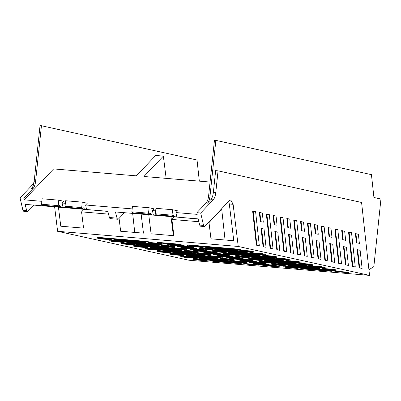 <?xml version="1.0" encoding="UTF-8"?>
<svg xmlns="http://www.w3.org/2000/svg" width="401" height="401" viewBox="0 0 401 401"><rect width="100%" height="100%" fill="white"/><g stroke="black" fill="none" stroke-linecap="round" stroke-linejoin="round"><path stroke-width="0.6" d="M238.244 246.46L369.542 275.382L188.896 260.219L57.604 231.292L238.244 246.46L233.111 204.304L230.77 199.989L229.367 200.66L205.016 226.244L204.415 226.535L203.553 225.412L200.69 213.016L213.222 199.853C214.525 198.37 215.372 195.964 215.768 192.635L218.059 170.846L361.582 202.47L369.542 275.382M351.527 232.715L348.554 232.059L352.289 266.309L355.266 266.961L351.527 232.715L348.589 232.4M315.291 233.658L314.294 224.515L317.266 225.167L318.264 234.309L315.291 233.658M330.97 228.189L327.998 227.532L328.995 236.675L331.968 237.332L330.97 228.189L328.033 227.868M344.675 231.207L341.702 230.55L342.7 239.693L345.672 240.349L344.675 231.207L341.737 230.886M319.016 241.181L316.043 240.525L318.033 258.76L321.006 259.412L319.016 241.181L316.078 240.861M324.118 226.675L321.146 226.024L324.88 260.269L327.853 260.921L324.118 226.675L321.181 226.359M332.72 244.199L329.747 243.542L331.737 261.778L334.71 262.434L332.72 244.199L329.782 243.883M337.822 229.698L334.85 229.041L338.584 263.287L341.557 263.943L337.822 229.698L334.885 229.377M346.424 247.216L343.451 246.565L345.441 264.795L348.414 265.452L346.424 247.216L343.487 246.901M314.148 257.903L310.414 223.658L307.437 223.001L311.176 257.247L314.148 257.903M358.379 234.224L355.386 233.567L356.384 242.71L359.376 243.367L358.379 234.224L355.426 233.903M360.118 250.234L357.146 249.582L359.136 267.813L362.108 268.469L360.118 250.234L357.181 249.918M307.266 256.384L304.294 255.733L302.304 237.497L305.276 238.154L307.266 256.384M304.524 231.282L303.527 222.139L300.555 221.487L301.552 230.63L304.524 231.282M290.785 228.259L289.788 219.111L286.815 218.46L287.813 227.603L290.785 228.259M293.527 253.362L290.555 252.705L288.565 234.47L291.537 235.126L293.527 253.362M293.732 219.984L297.472 254.229L300.444 254.886L296.705 220.64L293.732 219.984M280.028 216.966L283.768 251.211L286.74 251.863L283.001 217.618L280.028 216.966M277.046 225.232L276.048 216.089L273.076 215.432L274.073 224.575L277.046 225.232M279.788 250.334L276.815 249.678L274.82 231.442L277.798 232.099L279.788 250.334M266.324 213.944L270.063 248.189L273.036 248.846L269.297 214.6L266.324 213.944M263.307 222.204L262.309 213.061L259.337 212.405L260.334 221.547L263.307 222.204M266.048 247.307L263.076 246.65L261.081 228.415L264.058 229.071L266.048 247.307M252.62 210.926L256.359 245.171L259.332 245.828L255.592 211.583L252.62 210.926M227.292 253.582L276.86 257.743L273.317 256.961L223.743 252.8L227.292 253.582L227.212 253.091M204.951 252.856L225.698 254.595L229.247 255.377L208.5 253.638L204.951 252.856M232.415 258.906L253.161 260.645L249.612 259.863L228.866 258.124L232.415 258.906L232.334 258.414M244.369 261.537L265.121 263.282L261.572 262.5L240.821 260.755L244.369 261.537L244.289 261.046M216.886 255.156L232.821 256.495L229.272 255.713L213.337 254.374L216.886 255.156L216.806 254.665M228.846 257.788L244.775 259.126L241.227 258.344L225.297 257.006L228.846 257.788L228.765 257.302M240.8 260.424L256.735 261.763L253.186 260.981L237.252 259.642L240.8 260.424L240.72 259.933M252.76 263.056L268.69 264.394L265.141 263.612L249.211 262.279L252.76 263.056L252.68 262.57M253.572 263.567L273.527 265.131L277.076 265.913L256.324 264.174L253.572 263.567M261.958 265.086L264.715 265.693L280.65 267.031L277.101 266.249L261.958 265.086M148.926 248.635L145.378 247.853L194.951 252.013L198.5 252.795L148.926 248.635L148.846 248.144M196.756 259.171L246.329 263.332L242.78 262.55L193.207 258.389L196.756 259.171L196.675 258.68M172.841 253.903L222.415 258.064L218.866 257.282L169.292 253.121L172.841 253.903L172.761 253.412M160.881 251.267L210.455 255.432L206.906 254.65L157.337 250.49L160.881 251.267L160.806 250.78M211.382 256.324L222.901 257.292L219.352 256.51L207.833 255.542L211.382 256.324L211.302 255.833M223.337 258.956L234.856 259.923L231.307 259.141L219.793 258.179L223.337 258.956L223.262 258.47M235.297 261.592L246.815 262.56L243.267 261.778L231.748 260.81L235.297 261.592L235.217 261.101M177.663 253.492L205.638 255.843L202.089 255.061L174.114 252.71L177.663 253.492L177.583 253.001M189.618 256.129L217.593 258.475L214.049 257.693L186.074 255.347L189.618 256.129L189.538 255.637M201.578 258.76L229.552 261.111L226.004 260.329L198.029 257.978L201.578 258.76L201.497 258.269M160.4 252.044L171.919 253.011L168.37 252.229L156.851 251.262L160.4 252.044L160.32 251.552M172.36 254.68L183.874 255.648L180.33 254.866L168.811 253.898L172.36 254.68L172.28 254.189M184.315 257.312L195.833 258.279L192.285 257.497L180.766 256.53L184.315 257.312L184.234 256.82M195.878 252.906L207.392 253.873L210.941 254.655L199.427 253.688L195.878 252.906M165.703 250.861L193.678 253.206L190.134 252.424L162.159 250.079L165.703 250.861L165.628 250.369M247.252 264.229L258.77 265.191L255.221 264.409L243.708 263.447L247.252 264.229L247.176 263.738M196.274 259.948L207.788 260.916L204.239 260.134L192.726 259.166L196.274 259.948L196.194 259.457M213.532 261.397L209.989 260.615L237.963 262.961L241.507 263.743L213.532 261.397L213.452 260.906M144.896 248.63L148.445 249.412L159.959 250.374L156.415 249.597L144.896 248.63M184.796 256.54L181.252 255.758L230.821 259.918L234.369 260.7L184.796 256.54L184.721 256.049M238.765 256.991L250.279 257.958L246.735 257.176L235.217 256.209L238.765 256.991L238.685 256.5M239.247 256.219L288.82 260.379L285.271 259.597L235.698 255.437L239.247 256.219L239.166 255.728M287.076 266.755L336.65 270.916L333.101 270.134L283.527 265.973L287.076 266.755L286.996 266.264M263.161 261.487L312.735 265.647L309.186 264.866L259.612 260.705L263.161 261.487L263.081 260.996M251.206 258.851L300.775 263.011L297.226 262.229L247.658 258.069L251.206 258.851L251.126 258.359M301.702 263.908L313.221 264.871L309.672 264.089L298.154 263.126L301.702 263.908L301.622 263.417M313.662 266.54L325.176 267.507L321.627 266.725L310.113 265.758L313.662 266.54L313.582 266.048M325.617 269.176L337.136 270.144L333.587 269.362L322.068 268.394L325.617 269.176L325.537 268.685M267.983 261.076L295.958 263.422L292.409 262.64L264.434 260.294L267.983 261.076L267.903 260.585M279.938 263.708L307.913 266.058L304.369 265.277L276.394 262.926L279.938 263.708L279.863 263.221M291.898 266.344L319.873 268.69L316.324 267.913L288.349 265.562L291.898 266.344L291.818 265.853M250.72 259.627L262.239 260.595L258.69 259.813L247.176 258.845L250.72 259.627L250.64 259.136M262.68 262.259L274.194 263.226L270.65 262.444L259.131 261.477L262.68 262.259L262.6 261.768M274.635 264.896L286.154 265.863L282.605 265.081L271.086 264.114L274.635 264.896L274.555 264.404M286.199 260.49L297.712 261.457L301.261 262.239L289.748 261.272L286.199 260.49M256.023 258.439L284.003 260.79L280.454 260.008L252.48 257.658L256.023 258.439L255.948 257.948M337.572 271.808L349.091 272.775L345.542 271.993L334.028 271.026L337.572 271.808L337.497 271.317M286.595 267.527L298.108 268.495L294.565 267.713L283.046 266.745L286.595 267.527L286.514 267.041M237.658 257.231L241.207 258.013L220.455 256.269L216.906 255.487L237.658 257.231M303.853 268.976L331.827 271.327L328.284 270.545L300.309 268.199L303.853 268.976L303.773 268.49M108.586 239.056L112.13 239.838L100.616 238.871L97.067 238.089L108.586 239.056M120.541 241.693L124.089 242.475L112.571 241.507L109.027 240.725L120.541 241.693M132.5 244.324L136.044 245.106L124.531 244.139L120.982 243.362L132.5 244.324M144.455 246.961L148.004 247.743L136.485 246.775L132.942 245.993L144.455 246.961M147.122 241.477L150.671 242.259L101.097 238.099L97.548 237.317L147.122 241.477M159.082 244.114L162.626 244.896L113.057 240.73L109.508 239.948L159.082 244.114M171.037 246.745L174.585 247.527L125.012 243.367L121.463 242.585L171.037 246.745M182.991 249.382L186.54 250.164L136.972 245.998L133.423 245.217L182.991 249.382M142.305 241.888L145.854 242.67L117.879 240.319L114.33 239.542L142.305 241.888M154.26 244.525L157.809 245.307L129.834 242.956L126.285 242.174L154.26 244.525M166.22 247.156L169.768 247.938L141.789 245.592L138.245 244.81L166.22 247.156M178.174 249.793L181.723 250.575L153.748 248.224L150.2 247.442L178.174 249.793M159.563 243.337L163.112 244.119L151.598 243.151L148.049 242.369L159.563 243.337M171.523 245.973L175.072 246.755L163.553 245.788L160.004 245.006L171.523 245.973M183.478 248.605L187.026 249.387L175.513 248.419L171.964 247.638L183.478 248.605M195.437 251.242L198.986 252.023L187.468 251.056L183.919 250.274L195.437 251.242M177.874 244.059L181.417 244.841L160.671 243.096L157.122 242.314L177.874 244.059M189.828 246.695L193.377 247.472L172.625 245.733L169.077 244.951L189.828 246.695M201.783 249.327L205.332 250.109L184.585 248.369L181.036 247.587L201.783 249.327M213.743 251.963L217.292 252.745L196.54 251.001L192.991 250.219L213.743 251.963M217.312 253.076L220.861 253.858L204.931 252.52L201.382 251.738L217.312 253.076M205.357 250.445L208.906 251.226L192.971 249.888L189.427 249.106L205.357 250.445M193.402 247.808L196.946 248.59L181.016 247.252L177.468 246.47L193.402 247.808M181.442 245.176L184.991 245.953L169.057 244.62L165.513 243.838L181.442 245.176M234.775 254.545L238.324 255.327L226.806 254.359L223.262 253.577L234.775 254.545M222.821 251.908L226.364 252.69L214.851 251.723L211.302 250.941L222.821 251.908M210.861 249.277L214.41 250.054L202.891 249.091L199.347 248.309L210.861 249.277M198.906 246.64L202.455 247.422L190.936 246.455L187.387 245.673L198.906 246.64M268.495 257.372L272.043 258.154L244.069 255.808L240.52 255.026L268.495 257.372M256.54 254.74L260.089 255.522L232.114 253.171L228.565 252.389L256.54 254.74M244.58 252.104L248.129 252.886L220.154 250.54L216.605 249.758L244.58 252.104M232.625 249.472L236.174 250.254L208.199 247.903L204.65 247.121L232.625 249.472M285.758 258.82L289.306 259.602L277.788 258.635L274.239 257.858L285.758 258.82M273.798 256.189L277.347 256.971L265.833 256.003L262.284 255.221L273.798 256.189M261.843 253.552L265.392 254.334L253.873 253.367L250.324 252.585L261.843 253.552M249.888 250.921L253.432 251.703L241.918 250.735L238.369 249.953L249.888 250.921M249.402 251.693L252.946 252.475L203.377 248.314L199.828 247.532L249.402 251.693M261.357 254.329L264.906 255.111L215.332 250.946L211.783 250.169L261.357 254.329M237.442 249.061L240.991 249.843L191.417 245.678L187.868 244.896L237.442 249.061M275.116 264.119L324.69 268.279L321.141 267.502L271.572 263.337L275.116 264.119L275.041 263.627M218.059 170.846L215.648 170.646L213.357 192.435C212.961 195.763 212.114 198.169 210.811 199.653L213.222 199.853M200.69 213.016L196.876 212.695L206.069 203.041L207.472 203.162L210.811 199.653M196.876 212.695A113.222 44.812 -85.2 0 0 197.202 214.355L175.924 212.57A113.222 44.812 -85.2 0 0 176.896 217.101L198.174 218.891A113.222 44.812 -85.2 0 0 199.738 225.091A3.288 1.303 94.8 0 0 200.6 226.214L204.415 226.535M352.82 266.424L349.116 232.515M315.818 233.773L314.855 224.966L314.329 224.851M314.855 224.966L317.266 225.167M329.522 236.79L328.564 227.984M343.226 239.813L342.269 231.006M318.559 258.876L316.605 240.976M325.411 260.384L321.707 226.475M332.264 261.893L330.309 243.998M339.116 263.402L335.411 229.492M345.968 264.916L344.013 247.016M311.702 257.367L308.003 223.457L310.414 223.658M308.003 223.457L307.477 223.337M356.93 242.831L355.973 234.024M359.662 267.933L357.707 250.034M304.82 255.848L302.865 237.948L302.339 237.833M302.865 237.948L305.276 238.154M302.078 230.745L301.116 221.938L303.527 222.139M301.116 221.938L300.59 221.823M288.339 227.718L287.377 218.911L289.788 219.111M287.377 218.911L286.85 218.796M291.081 252.82L289.126 234.926L288.6 234.806M289.126 234.926L291.537 235.126M297.998 254.344L294.299 220.435L293.773 220.319M294.299 220.435L296.705 220.64M284.294 251.327L280.595 217.417L280.068 217.302M280.595 217.417L283.001 217.618M274.6 224.69L273.637 215.883L276.048 216.089M273.637 215.883L273.111 215.768M277.342 249.793L275.387 231.898L274.86 231.783M275.387 231.898L277.798 232.099M270.59 248.309L266.891 214.4L266.364 214.279M266.891 214.4L269.297 214.6M260.861 221.663L259.898 212.856L262.309 213.061M259.898 212.856L259.372 212.741M263.602 246.765L261.647 228.871L261.121 228.755M261.647 228.871L264.058 229.071M256.886 245.287L253.186 211.377L252.66 211.262M253.186 211.377L255.592 211.583M54.626 206.836L57.604 231.292M34.08 182.084L32.581 184.691L20.05 197.853L22.912 210.249L23.774 211.367L27.589 211.688L26.727 210.57A113.222 44.812 -85.2 0 1 25.158 204.365L63.092 207.548A113.222 44.812 -85.2 0 1 62.12 203.016L65.333 203.287M208.42 253.146L208.5 253.638M256.249 263.683L256.324 264.174M264.635 265.201L264.715 265.693M199.347 253.201L199.427 253.688M148.445 249.412L148.365 248.921M289.667 260.78L289.748 261.272M220.375 255.778L220.455 256.269M100.536 238.384L100.616 238.871M112.496 241.016L112.571 241.507M124.45 243.653L124.531 244.139M136.405 246.284L136.485 246.775M101.017 237.608L101.097 238.099M112.977 240.239L113.057 240.73M124.932 242.876L125.012 243.367M136.891 245.512L136.972 245.998M117.799 239.833L117.879 240.319M129.754 242.465L129.834 242.956M141.713 245.101L141.789 245.592M153.668 247.733L153.748 248.224M151.518 242.66L151.598 243.151M163.473 245.297L163.553 245.788M175.432 247.928L175.513 248.419M187.387 250.565L187.468 251.056M160.59 242.61L160.671 243.096M172.545 245.242L172.625 245.733M184.505 247.878L184.585 248.369M196.46 250.51L196.54 251.001M204.851 252.028L204.931 252.52M192.891 249.397L192.971 249.888M180.936 246.76L181.016 247.252M168.976 244.129L169.057 244.62M226.725 253.868L226.806 254.359M214.771 251.232L214.851 251.723M202.816 248.6L202.891 249.091M190.856 245.963L190.936 246.455M243.988 255.317L244.069 255.808M232.034 252.68L232.114 253.171M220.074 250.049L220.154 250.54M208.119 247.412L208.199 247.903M277.708 258.149L277.788 258.635M265.753 255.512L265.833 256.003M253.793 252.881L253.873 253.367M241.838 250.244L241.918 250.735M203.297 247.823L203.377 248.314M215.252 250.46L215.332 250.946M191.337 245.191L191.417 245.678M207.472 203.162C208.776 201.678 209.623 199.272 210.019 195.944L215.858 140.375L371.441 174.656L373.938 197.492L380.95 199.041L373.847 266.595L368.925 269.778M34.195 181.182C33.799 184.51 32.952 186.916 31.649 188.4L33.052 188.52A8.772 3.474 94.8 0 0 35.599 181.302L41.438 125.734L40.035 125.618L34.195 181.182L35.599 181.302M206.069 203.041A8.772 3.474 94.8 0 0 208.615 195.823L210.019 195.944M172.58 209.723L155.924 208.325L155.347 213.778L156.029 214.776L172.691 216.174L172.009 215.177L172.58 209.723L177.583 210.826L175.924 212.57M172.691 216.174L173.117 216.269L173.252 214.996L174.976 216.68L176.896 217.101L153.413 215.131A113.222 44.812 -85.2 0 1 152.44 210.6L155.653 210.871M117.047 218.149A3.288 1.303 94.8 0 0 117.909 219.272L110.28 218.63A3.288 1.303 94.8 0 1 109.418 217.507L117.047 218.149A113.172 44.792 94.8 0 1 115.478 211.949L153.413 215.131L151.498 214.71L149.768 213.026L149.633 214.299L149.207 214.204L148.525 213.207L149.097 207.753L154.104 208.856L152.44 210.6M198.851 221.713L171.904 219.447L173.884 235.708L151.082 233.793L148.761 214.741M228.57 201.177L229.297 203.984L233.773 240.735L210.971 238.821L208.991 222.56L221.708 209.202L225.066 240.004M108.531 214.129L81.583 211.868L83.563 228.124L60.762 226.209L58.441 207.157M141.132 214.099L143.453 233.151L120.651 231.237L119.082 218.38M132.671 213.392L134.746 232.42M87.789 209.623L107.879 211.412M81.583 211.868L84.02 209.307M208.991 222.56L208.555 222.525M221.708 209.202L221.272 209.167M178.109 217.202L198.199 218.991M171.904 219.447L174.34 216.886M34.165 205.122L27.589 211.688M41.849 201.317L24.185 199.833A113.222 44.812 -85.2 0 1 24.115 199.467A113.222 44.812 -85.2 0 1 24.115 199.462A113.222 44.812 -85.2 0 1 23.865 198.174L20.05 197.853M23.865 198.174L33.052 188.52M215.858 140.375L214.455 140.26L208.615 195.823M199.332 181.147L197.026 160.009L41.438 125.734M210.064 182.049L143.939 176.495L163.347 156.109L155.718 155.468L136.31 175.854L53.619 168.916L24.185 199.833M158.034 215.001L160.24 215.703M156.029 214.776L173.117 216.269M149.633 214.299L132.977 212.901L131.864 211.808L132.44 206.355L149.097 207.753M136.756 213.733L134.551 213.031M46.436 206.149L44.516 205.728L69.919 208.124L68 207.698L84.656 209.096L82.932 207.417L82.796 208.685L81.689 207.598L82.26 202.144L87.263 203.247L85.603 204.991L86.576 209.522L107.854 211.307A113.172 44.792 -85.2 0 0 109.418 217.507M84.656 209.096L86.576 209.522L69.919 208.124M82.796 208.685L66.14 207.287L65.027 206.199L65.604 200.746L82.26 202.144M68 207.698L67.714 207.422M58.887 206.62L42.225 205.222L58.887 206.62L58.205 205.623L58.777 200.169L63.779 201.272L62.12 203.016M59.313 206.715L59.448 205.442L61.173 207.127M42.225 205.222L41.544 204.224L42.12 198.771L58.777 200.169M44.516 205.728L44.23 205.452M155.347 213.778L172.009 215.177M158.32 215.282L174.976 216.68M134.836 213.312L151.498 214.71M117.909 219.272A3.288 1.303 94.8 0 0 118.511 218.981L124.485 212.7M131.864 211.808L148.525 213.207M132.546 212.806L149.207 214.204M65.027 206.199L81.689 207.598M65.709 207.197L82.37 208.595M41.544 204.224L58.205 205.623M173.382 235.663L170.981 216.605M166.154 178.36L163.347 156.109M132.175 208.896L85.603 204.991M215.768 192.635L213.357 192.435M203.553 225.412L199.738 225.091M22.912 210.249L26.727 210.57M32.581 184.691L33.499 184.766M233.111 204.304L229.297 203.984"/></g></svg>
